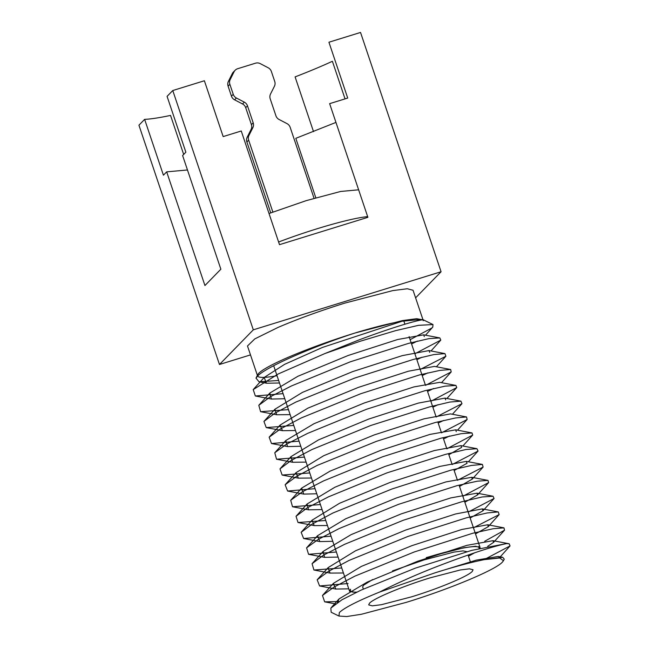 <?xml version="1.0" encoding="UTF-8"?>
<svg xmlns="http://www.w3.org/2000/svg" width="649" height="649" viewBox="0 0 649 649"><rect width="100%" height="100%" fill="white"/><g stroke="black" fill="none" stroke-linecap="round" stroke-linejoin="round"><path stroke-width="0.97" d="M484.332 559.625L499.73 558.002L503.47 560.704L502.399 562.115C495.666 569.814 449.538 589.114 406.177 602.386L361.501 614.246L346.696 616.55L338.973 616.063L339.338 612.551C344.351 607.772 357.761 600.95 379.568 592.075L435.017 572.832C454.414 566.739 470.849 562.334 484.332 559.625L502.715 557.296L504.257 559.146L503.47 560.704M338.973 616.063L331.177 612.258L330.836 608.113L341.901 599.806L361.047 590.119L415.36 568.135L471.685 550.384L506.585 543.578L509.165 543.757L510.065 545.923L483.992 559.698M422.385 319.892L421.006 319.446L402.072 321.239L322.456 347.434L284.635 364.332L264.151 377.483L266.536 383.226L259.056 381.799L256.055 378.189L257.191 376.534C264.427 367.659 312.364 346.85 355.035 333.002C330.187 340.733 307.853 348.854 288.042 357.364A87.347 9.808 161.4 0 0 258.805 373.256A87.347 9.808 161.4 0 0 257.726 374.668L255.974 378.148M257.629 376.071A87.347 9.808 161.4 0 0 277.042 375.706M410.127 339.67L431.772 328.045L432.778 327.096L432.988 324.557L418.597 325.319L395.679 330.625L360.244 341.236L324.922 353.535L359.311 339.8C401.139 324.127 428.291 317.215 423.172 320.695M259.056 381.799L278.64 380.46M472.253 571.436C468.01 576.288 438.951 588.456 411.612 596.82L381.45 604.69L372.315 605.841L368.689 604.892L369.484 603.229C373.727 598.378 402.786 586.209 430.125 577.845L460.287 569.976L469.422 568.824L473.048 569.773L472.253 571.436M363.359 589.057L362.653 586.947L363.44 585.284L372.558 579.581M423.018 319.868L413.048 290.265L407.304 288.756L392.815 290.59L344.96 303.067C320.119 310.814 297.794 318.943 277.975 327.453L254.797 338.9L247.488 345.982L257.377 375.365M355.035 333.002L402.258 320.614L416.65 318.691L422.953 319.868M474.679 552.778L468.489 556.217M356.155 592.423L349.608 591.336L350.59 589.251M269.019 213.513L306.214 200.638L340.684 191.455L358.629 189.808M339.021 601.526L324.662 601.842L322.472 595.474L334.032 587.077L354.849 576.158L414.184 551.999L472.845 533.218L493.224 528.724L503.973 527.856L504.533 530.184L484.714 541.258M348.099 583.532L319.584 585.958L317.174 579.8L328.402 571.404L349.024 560.444L407.888 536.472L466.574 517.772L487.18 512.945L498.278 511.931L499.138 514.592L473.446 527.807M341.747 567.98L313.929 570.009L312.064 563.705L323.689 555.049L344.651 544.3L403.345 520.23L461.739 501.766L482.02 496.988L493.053 496.242L494.067 498.489L468.156 512.093M336.369 552.007L308.567 554.303L306.588 547.853L318.31 539.384L339.232 528.529L398.478 504.362L456.985 485.663L477.25 481.201L488.007 480.406L488.624 482.605L462.834 496.282M331.047 536.196L303.627 538.5L301.144 532.302L312.372 523.97L332.994 512.97L392.02 488.965L450.771 470.184L471.377 465.455L482.394 464.424L483.116 467.069L457.464 480.309M325.757 520.482L298.021 522.518L296.033 516.296L307.521 507.672L328.394 496.883L387.031 472.853L445.506 454.373L465.877 449.514L476.974 448.702L478.037 451.079L452.158 464.546M320.395 504.549L292.529 506.755L290.703 500.274L302.507 491.723L323.502 480.933L382.594 456.782L440.987 438.172L461.179 433.678L471.993 432.932L472.707 435.065L446.861 448.808M315.049 488.665L287.604 491.033L285.13 484.771L296.447 476.447L317.126 465.447L376.347 441.377L435.122 422.556L455.663 417.932L466.542 416.95L467.142 419.505L441.482 432.834M309.768 472.959L282.137 475.044L279.987 468.878L291.352 460.336L312.104 449.473L370.766 425.493L429.33 406.947L449.798 402.056L460.936 401.155L461.966 403.678L436.16 417.015M304.43 457.091L276.539 459.216L274.77 452.767L286.566 444.151L307.594 433.394L366.515 409.268L424.86 390.739L445.036 386.155L455.939 385.441L456.758 387.567L430.871 401.301M299.059 441.15L271.501 443.527L269.157 437.207L280.603 428.851L301.355 417.891L360.682 393.756L419.416 374.944L439.868 370.409L450.649 369.492L451.201 371.909L425.509 385.376M293.77 425.428L266.244 427.586L263.932 421.436L275.2 412.983L295.863 402.064L354.614 378.099L413.259 359.457L433.816 354.589L444.954 353.608L445.895 356.244L420.163 369.484M288.456 409.624L260.598 411.685L258.797 405.309L270.511 396.661L291.515 385.92L350.298 361.817L408.651 343.345L428.867 338.648L439.852 337.926L440.793 340.108L414.881 353.778M283.078 393.659L255.349 395.995L253.207 389.611L278.202 373.978L324.922 353.535M266.536 383.226L279.492 382.999M411.571 343.946L417.388 341.074M424.276 336.563L423.692 334.835L397.602 339.524L348.197 355.474L297.932 376.258L269.83 393.051L271.396 399.046L284.789 398.737M416.861 359.676L421.923 357.25M429.735 352.383L428.997 350.574L402.25 355.636L352.529 371.65L302.402 392.41L274.916 409.235L276.661 414.752L290.144 414.638M422.207 375.552L427.869 372.867M450.649 369.492L434.465 366.409L408.399 371.212L358.426 387.372L307.902 408.148L280.076 425.095L282.469 430.685L295.482 430.522M427.561 391.461L433.564 388.508M455.939 385.441L439.706 382.334L413.819 386.942L364.365 402.948L314.011 423.708L285.779 440.541L287.564 446.585L300.779 446.252M432.859 407.199L438.01 404.692M445.685 399.873L444.979 398.113L418.297 403.102L368.713 419.059L318.61 439.844L291.003 456.628L292.569 462.266L306.117 462.112M438.18 423.026L443.6 420.471M466.542 416.95L450.422 413.884L424.113 418.816L374.116 434.96L323.689 455.72L296.041 472.659L298.353 478.143L311.471 478.029M443.543 438.951L449.619 436.006M456.247 431.609L455.72 429.825L429.946 434.408L380.395 450.463L329.943 471.206L301.68 488.097L303.716 494.1L316.769 493.775M448.848 454.73L461.626 447.38L460.968 445.636L434.465 450.528L384.979 466.453L334.852 487.261L307.074 504.013L308.543 509.806L322.099 509.587M454.162 470.509L467.045 463.272L466.347 461.374L439.787 466.42L389.854 482.523L339.565 503.267L312.064 520.174L314.205 525.609L327.453 525.52M459.524 486.434L472.245 479.132L471.742 477.299L445.96 481.915L396.231 498.034L345.706 518.786L317.539 535.709L319.795 541.582L332.767 541.307M464.846 502.261L477.575 494.887L476.966 493.167L450.698 497.929L401.285 513.862L351.077 534.662L323.113 551.423L324.589 557.345L338.08 557.077M470.144 518.007L483.034 510.739L482.296 508.889L455.582 513.967L405.755 530.022L355.587 550.766L328.126 567.632L330.041 573.091L343.435 572.994M475.498 533.908L488.259 526.663L487.748 524.765L461.828 529.479L411.928 545.639L361.379 566.407L333.408 583.354L335.793 589.049L348.764 588.838M487.683 546.361L493.54 542.402L492.972 540.674L466.947 545.33L417.534 561.296L367.229 582.088L339.103 598.873L337.35 602.605M499.446 557.15L498.254 556.444L476.358 560.119L435.017 572.832M402.072 321.239C390.633 323.121 375.276 326.934 356.009 332.677M506.585 543.578C492.372 546.466 468.473 554.384 434.903 567.34C414.305 575.485 395.858 583.735 379.568 592.075M392.475 570.909L424.089 559.9L453.87 552.104L463.061 550.887L466.947 551.699M426.401 557.523L464.1 547.691L475.522 546.247L480.049 547.44L480 548.194M415.603 297.842L441.069 271.753L253.305 329.83L219.467 364.495L250.49 354.898M253.305 329.83L172.772 90.527L204.378 80.752L223.167 136.59L241.25 130.993L279.5 244.665L367.894 217.326L329.635 103.653L347.718 98.064L328.929 42.226L360.536 32.45L441.069 271.753M219.467 364.495L138.935 125.2L144.63 119.359L163.426 175.198L166.679 171.855L204.938 285.528L220.863 269.205L182.612 155.541L185.865 152.199L167.077 96.368L172.772 90.527M313.516 131.633L295.092 76.89C309.248 71.431 321.685 66.222 332.393 61.282L345.049 98.891M144.63 119.359C150.787 119.083 159.427 117.769 170.541 115.417L183.675 154.446M315.812 197.767L295.806 138.326L335.947 122.41M187.464 169.973L166.679 171.855M426.223 557.71A67.756 7.61 -18.6 0 1 479.051 547.772A67.756 7.61 -18.6 0 1 479.027 548.437M473.575 553.143A67.756 7.61 -18.6 0 1 468.424 556.031M356.861 592.083A67.756 7.61 -18.6 0 1 350.606 590.996A67.756 7.61 -18.6 0 1 350.565 590.655M314.043 198.278L290.168 127.318A6.352 6.165 -135.7 0 0 287.004 123.618L279.078 119.481A6.352 6.165 44.3 0 1 275.922 115.79L270.203 98.81A6.352 6.165 -135.7 0 1 270.519 94.04L274.43 86.244A6.352 6.165 44.3 0 0 274.738 81.482L271.371 71.479A6.352 6.165 44.3 0 0 268.215 67.788L260.29 63.643A6.352 6.165 44.3 0 0 255.511 63.188L237.688 68.705A6.352 6.165 44.3 0 0 234.086 71.755L230.184 79.551A6.352 6.165 44.3 0 0 229.868 84.313L233.234 94.316A6.352 6.165 44.3 0 0 236.398 98.007L244.316 102.144A6.352 6.165 -135.7 0 1 247.48 105.844L253.191 122.823A6.352 6.165 -135.7 0 1 252.883 127.585L248.973 135.381A6.352 6.165 44.3 0 0 248.656 140.152L272.856 212.045M270.73 212.856L246.88 141.977A6.352 6.165 -135.7 0 1 247.188 137.207L251.098 129.411A6.352 6.165 44.3 0 0 251.414 124.649L245.695 107.669A6.352 6.165 44.3 0 0 242.539 103.97L234.613 99.832A6.352 6.165 -135.7 0 1 231.45 96.141L228.091 86.139A6.352 6.165 -135.7 0 1 228.399 81.376L232.31 73.572A6.352 6.165 -135.7 0 1 233.38 72.071L235.157 70.246M367.65 216.612A75.17 8.445 161.4 0 0 317.191 228.732A75.17 8.445 161.4 0 0 278.608 242.004M246.88 141.977L248.656 140.152M247.188 137.207L248.973 135.381M251.098 129.411L252.883 127.585M251.414 124.649L253.191 122.823M245.695 107.669L247.48 105.844M242.539 103.97L244.316 102.144M234.613 99.832L236.398 98.007M231.45 96.141L233.234 94.316M228.091 86.139L229.868 84.313M228.399 81.376L230.184 79.551M232.31 73.572L234.086 71.755M273.675 365.712L349.608 591.336M502.715 557.296L498.254 556.444M331.436 607.391L339.103 598.873M509.157 543.773L492.972 540.674M322.472 595.474L333.408 583.354M503.973 527.856L487.748 524.765M317.174 579.8L328.126 567.632M498.278 511.931L482.296 508.889M312.064 563.705L323.113 551.423M493.053 496.242L476.966 493.167M306.588 547.853L317.539 535.709M488.007 480.406L471.742 477.299M301.144 532.302L312.064 520.174M482.394 464.424L466.347 461.374M296.033 516.296L307.074 504.013M476.974 448.702L460.968 445.644M290.703 500.274L301.68 488.097M471.993 432.932L455.72 429.825M285.13 484.771L296.041 472.659M279.987 468.878L291.003 456.628M460.936 401.155L444.979 398.113M274.77 452.767L285.779 440.541M269.148 437.207L280.076 425.095M263.932 421.436L274.916 409.235M444.954 353.608L428.997 350.574M258.797 405.309L269.83 393.051M439.852 337.926L423.692 334.835M253.207 389.611L264.151 377.483M423.351 319.9L421.006 319.454M425.509 335.184L432.786 327.096M271.396 399.046L255.349 395.995M431.017 350.963L440.793 340.108M276.661 414.752L260.598 411.685M436.396 366.774L445.895 356.244M282.469 430.685L266.244 427.586M441.515 382.683L451.201 371.909M287.564 446.585L271.501 443.535M446.934 398.486L456.758 387.567M292.569 462.266L276.539 459.216M452.418 414.265L461.966 403.678M298.353 478.143L282.137 475.044M457.537 430.165L467.142 419.497M303.716 494.1L287.604 491.033M462.859 446.001L472.707 435.065M308.543 509.806L292.529 506.755M468.408 461.764L478.037 451.079M314.205 525.609L298.021 522.518M472.245 479.132L483.116 467.069M319.795 541.582L303.627 538.5M477.575 494.887L488.624 482.605M324.589 557.345L308.567 554.303M483.034 510.739L494.067 498.489M330.041 573.091L313.929 570.009M488.259 526.663L499.138 514.592M335.793 589.057L319.584 585.958M493.54 542.402L504.533 530.184M335.484 603.894L324.662 601.842M499.965 557.134L510.057 545.923M423.537 319.941L432.988 324.557M468.083 555.017L470.663 562.699M403.816 320.914L404.919 324.192M409.105 336.636L425.103 384.159M427.115 390.138L435.787 415.904M437.799 421.874L441.101 431.699M443.089 437.613L446.407 447.469M448.467 453.578L451.769 463.394M453.797 469.414L457.099 479.23M459.078 485.119L480.049 547.44M479.051 547.772L478.613 546.49M350.606 590.996L350.176 589.722"/></g></svg>
